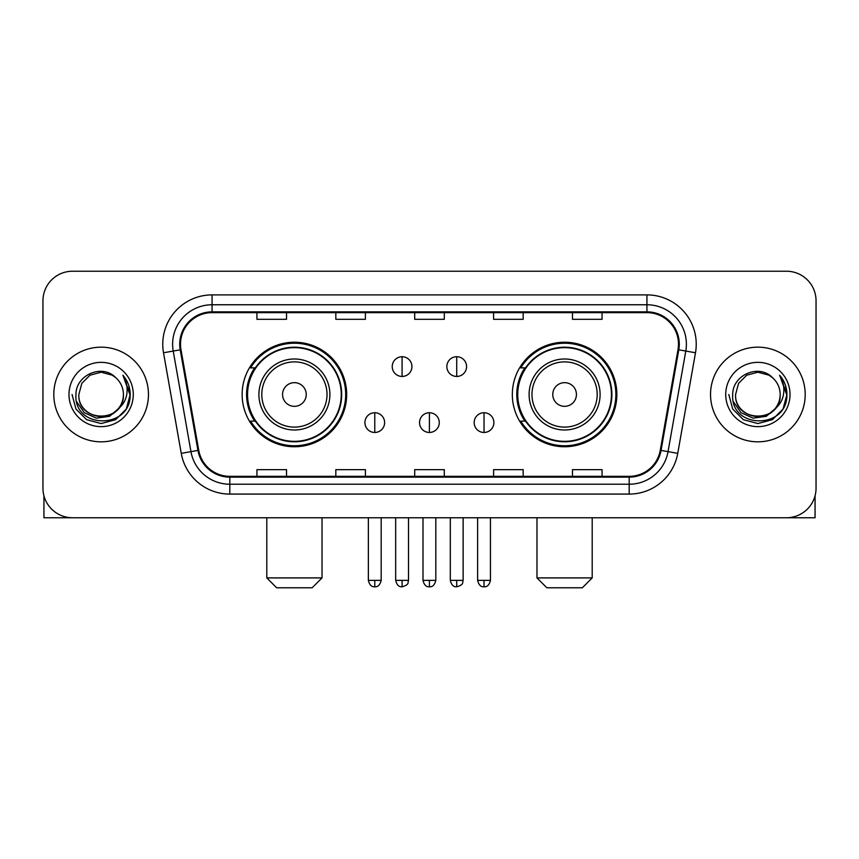 <?xml version="1.0" encoding="UTF-8"?>
<svg xmlns="http://www.w3.org/2000/svg" width="859" height="859" viewBox="0 0 859 859"><rect width="100%" height="100%" fill="white"/><g stroke="black" fill="none" stroke-linecap="round" stroke-linejoin="round"><path stroke-width="1.29" d="M512.329 394.496A52.259 52.259 0 0 0 564.599 446.755A52.259 52.259 0 0 0 616.859 394.496A52.259 52.259 0 0 0 564.599 342.226A52.259 52.259 0 0 0 512.329 394.496M242.141 394.496A52.259 52.259 0 0 0 294.401 446.755A52.259 52.259 0 0 0 346.671 394.496A52.259 52.259 0 0 0 294.401 342.226A52.259 52.259 0 0 0 242.141 394.496M254.672 421.114A47.825 47.825 0 0 1 254.672 367.867M524.87 421.114A47.825 47.825 0 0 1 524.87 367.867M42.95 300.811L42.95 488.17A29.582 29.582 0 0 0 72.532 517.752L786.468 517.752A29.582 29.582 0 0 0 816.05 488.17L816.05 300.811A29.582 29.582 0 0 0 786.468 271.229L72.532 271.229A29.582 29.582 0 0 0 42.95 300.811L42.95 488.17M53.795 394.496A47.331 47.331 0 0 0 101.126 441.827A47.331 47.331 0 0 0 148.467 394.496A47.331 47.331 0 0 0 101.126 347.165A47.331 47.331 0 0 0 53.795 394.496A47.331 47.331 0 0 0 101.126 441.827A47.331 47.331 0 0 0 148.467 394.496A47.331 47.331 0 0 0 101.126 347.165A47.331 47.331 0 0 0 53.795 394.496M710.533 394.496A47.331 47.331 0 0 0 757.874 441.827A47.331 47.331 0 0 0 805.205 394.496A47.331 47.331 0 0 0 757.874 347.165A47.331 47.331 0 0 0 710.533 394.496A47.331 47.331 0 0 0 757.874 441.827A47.331 47.331 0 0 0 805.205 394.496A47.331 47.331 0 0 0 757.874 347.165A47.331 47.331 0 0 0 710.533 394.496M180.508 344.201A31.558 31.558 0 0 1 212.066 312.644L646.934 312.644A31.558 31.558 0 0 1 678.009 349.677L660.27 450.266A31.558 31.558 0 0 1 629.196 476.337L229.804 476.337A31.558 31.558 0 0 1 198.73 450.266L180.991 349.677A31.558 31.558 0 0 1 180.508 344.201M179.724 344.201A32.341 32.341 0 0 0 180.218 349.817L197.946 450.406A32.341 32.341 0 0 0 229.804 477.132L629.196 477.132A32.341 32.341 0 0 0 661.054 450.406L678.782 349.817A32.341 32.341 0 0 0 646.934 311.86L212.066 311.86A32.341 32.341 0 0 0 179.724 344.201M163.511 352.759A49.307 49.307 0 0 1 212.066 294.895L646.934 294.895A49.307 49.307 0 0 1 695.489 352.759L677.751 453.348A49.307 49.307 0 0 1 629.196 494.086L229.804 494.086A49.307 49.307 0 0 1 181.249 453.348L163.511 352.759L173.217 351.052A39.439 39.439 0 0 1 212.066 304.762L646.934 304.762A39.439 39.439 0 0 1 685.783 351.052L668.044 451.63A39.439 39.439 0 0 1 629.196 484.229L229.804 484.229A39.439 39.439 0 0 1 190.956 451.63L173.217 351.052A39.439 39.439 0 0 1 172.627 344.201M786.468 271.229L72.532 271.229M72.532 517.752L786.468 517.752M816.05 488.17L816.05 300.811M661.054 450.406L668.044 451.63L685.783 351.052L695.489 352.759M414.704 312.644L414.704 319.323L444.296 319.323L444.296 312.644M335.826 312.644L335.826 319.323L365.408 319.323L365.408 312.644M256.938 312.644L256.938 319.323L286.519 319.323L286.519 312.644M493.592 312.644L493.592 319.323L523.174 319.323L523.174 312.644M572.481 312.644L572.481 319.323L602.062 319.323L602.062 312.644M444.296 476.337L444.296 469.658L414.704 469.658L414.704 476.337M365.408 476.337L365.408 469.658L335.826 469.658L335.826 476.337M286.519 476.337L286.519 469.658L256.938 469.658L256.938 476.337M523.174 476.337L523.174 469.658L493.592 469.658L493.592 476.337M602.062 476.337L602.062 469.658L572.481 469.658L572.481 476.337M123.417 394.496C124.78 423.24 77.482 423.24 78.845 394.496L81.83 383.35L89.991 375.19L101.126 372.205L112.271 375.19L115.729 377.659C102.049 363.325 75.721 375.125 75.968 394.496C73.466 428.899 129.247 429.801 130.149 396.16L130.192 394.496C130.106 387.184 127.68 380.762 122.901 375.233C126.531 381.203 127.819 387.624 126.745 394.496C125.704 400.337 122.858 405.115 118.209 408.809A22.291 22.291 0 0 0 123.417 394.496C124.78 423.24 77.482 423.24 78.845 394.496C77.482 423.24 124.78 423.24 123.417 394.496A22.291 22.291 0 0 0 115.729 377.659M118.209 408.809C106.376 424.797 77.686 414.575 78.845 394.496M119.626 407.617L109.565 416.325L96.38 418.161L84.246 412.674L76.666 401.722M68.978 394.496A32.148 32.148 0 0 0 101.126 426.644A32.148 32.148 0 0 0 133.274 394.496A32.148 32.148 0 0 0 101.126 362.348A32.148 32.148 0 0 0 68.978 394.496M122.901 375.233L130.181 395.344L128.829 385.691L130.181 395.344L128.829 385.691L130.181 395.344L123.116 375.48L130.181 395.333L123.116 375.48L130.192 394.496L126.305 409.024L115.664 419.664L101.126 423.562L86.598 419.664L75.957 409.024L72.07 394.496M123.116 375.48L130.181 395.355M43.938 495.75L43.938 517.752L158.324 517.752M312.15 587.771L276.652 587.771L266.795 577.903L322.018 577.903L312.15 587.771M306.233 394.496A11.833 11.833 0 0 0 294.401 382.663A11.833 11.833 0 0 0 282.568 394.496A11.833 11.833 0 0 0 294.401 406.328A11.833 11.833 0 0 0 306.233 394.496M329.899 394.496A35.498 35.498 0 0 0 294.401 358.998A35.498 35.498 0 0 0 258.903 394.496A35.498 35.498 0 0 0 294.401 429.994A35.498 35.498 0 0 0 329.899 394.496A35.498 35.498 0 0 1 294.401 429.994A35.498 35.498 0 0 1 258.903 394.496M341.248 394.496A46.837 46.837 0 0 0 294.401 347.659A46.837 46.837 0 0 0 247.564 394.496A46.837 46.837 0 0 0 294.401 441.333A46.837 46.837 0 0 0 341.248 394.496M345.683 394.496A51.282 51.282 0 0 1 250.581 421.114L255.338 421.114A47.277 47.277 0 0 0 325.69 429.951A47.277 47.277 0 0 0 325.69 359.041A47.277 47.277 0 0 0 255.338 367.867L250.581 367.867A51.282 51.282 0 0 1 345.683 394.496M582.348 587.771L546.85 587.771L536.982 577.903L592.205 577.903L582.348 587.771M576.432 394.496A11.833 11.833 0 0 0 564.599 382.663A11.833 11.833 0 0 0 552.766 394.496A11.833 11.833 0 0 0 564.599 406.328A11.833 11.833 0 0 0 576.432 394.496M600.097 394.496A35.498 35.498 0 0 0 564.599 358.998A35.498 35.498 0 0 0 529.101 394.496A35.498 35.498 0 0 0 564.599 429.994A35.498 35.498 0 0 0 600.097 394.496A35.498 35.498 0 0 1 564.599 429.994A35.498 35.498 0 0 1 529.101 394.496M611.436 394.496A46.837 46.837 0 0 0 564.599 347.659A46.837 46.837 0 0 0 517.752 394.496A46.837 46.837 0 0 0 564.599 441.333A46.837 46.837 0 0 0 611.436 394.496M615.871 394.496A51.282 51.282 0 0 1 520.769 421.114L525.525 421.114A47.277 47.277 0 0 0 595.878 429.951A47.277 47.277 0 0 0 595.878 359.041A47.277 47.277 0 0 0 525.525 367.867L520.769 367.867A51.282 51.282 0 0 1 615.871 394.496M402.087 356.721A9.857 9.857 0 0 0 392.23 366.589A9.857 9.857 0 0 0 402.087 376.446A9.857 9.857 0 0 0 411.944 366.589A9.857 9.857 0 0 0 402.087 356.721L402.087 376.446A9.857 9.857 0 0 0 411.944 366.589A9.857 9.857 0 0 0 402.087 356.721M456.72 356.721A9.857 9.857 0 0 0 446.852 366.589A9.857 9.857 0 0 0 456.72 376.446A9.857 9.857 0 0 0 466.577 366.589A9.857 9.857 0 0 0 456.72 356.721L456.72 376.446A9.857 9.857 0 0 0 466.577 366.589A9.857 9.857 0 0 0 456.72 356.721M374.771 412.739A9.857 9.857 0 0 0 364.914 422.596A9.857 9.857 0 0 0 374.771 432.464A9.857 9.857 0 0 0 384.628 422.596A9.857 9.857 0 0 0 374.771 412.739L374.771 432.464A9.857 9.857 0 0 0 384.628 422.596A9.857 9.857 0 0 0 374.771 412.739M429.403 412.739A9.857 9.857 0 0 0 419.536 422.596A9.857 9.857 0 0 0 429.403 432.464A9.857 9.857 0 0 0 439.26 422.596A9.857 9.857 0 0 0 429.403 412.739L429.403 432.464A9.857 9.857 0 0 0 439.26 422.596A9.857 9.857 0 0 0 429.403 412.739M484.036 412.739A9.857 9.857 0 0 0 474.168 422.596A9.857 9.857 0 0 0 484.036 432.464A9.857 9.857 0 0 0 493.893 422.596A9.857 9.857 0 0 0 484.036 412.739L484.036 432.464A9.857 9.857 0 0 0 493.893 422.596A9.857 9.857 0 0 0 484.036 412.739M815.062 495.75L815.062 517.752L700.676 517.752M780.155 394.496C781.518 423.24 734.22 423.24 735.583 394.496L738.568 383.35L746.729 375.19L757.874 372.205L769.009 375.19L772.466 377.659C758.798 363.325 732.459 375.125 732.706 394.496C730.204 428.899 785.985 429.801 786.887 396.16L786.93 394.496C786.855 387.184 784.417 380.762 779.639 375.233C783.279 381.203 784.557 387.624 783.483 394.496C782.442 400.337 779.596 405.115 774.947 408.809A22.291 22.291 0 0 0 780.155 394.496C781.518 423.24 734.22 423.24 735.583 394.496C734.22 423.24 781.518 423.24 780.155 394.496A22.291 22.291 0 0 0 772.466 377.659M774.947 408.809C763.114 424.797 734.424 414.575 735.583 394.496M776.364 407.617L766.303 416.325L753.118 418.161L740.984 412.674L733.403 401.722M725.726 394.496A32.148 32.148 0 0 0 757.874 426.644A32.148 32.148 0 0 0 790.022 394.496A32.148 32.148 0 0 0 757.874 362.348A32.148 32.148 0 0 0 725.726 394.496M779.639 375.233L786.919 395.344L785.566 385.691L786.919 395.344L785.566 385.691L786.919 395.344L779.854 375.48L786.919 395.333L779.854 375.48L786.93 394.496L783.043 409.024L772.402 419.664L757.874 423.562L743.336 419.664L732.695 409.024L728.808 394.496M779.854 375.48L786.919 395.355M646.934 294.895L646.934 311.86M173.217 351.052L180.218 349.817M229.804 494.086L229.804 477.132M629.196 477.132L629.196 494.086M181.249 453.348L197.946 450.406M678.782 349.817L685.783 351.052M212.066 294.895L212.066 311.86M668.044 451.63L677.751 453.348M327.021 394.496A32.61 32.61 0 0 0 294.401 361.886A32.61 32.61 0 0 0 261.791 394.496A32.61 32.61 0 0 0 294.401 427.106A32.61 32.61 0 0 0 327.021 394.496M597.209 394.496A32.61 32.61 0 0 0 564.599 361.886A32.61 32.61 0 0 0 531.979 394.496A32.61 32.61 0 0 0 564.599 427.106A32.61 32.61 0 0 0 597.209 394.496M402.087 580.373L395.677 580.373C396.794 584.947 398.93 587.084 402.087 586.783L402.087 580.373L408.497 580.373L408.497 517.752M456.72 580.373L450.309 580.373C451.426 584.947 453.563 587.084 456.72 586.783L456.72 580.373L463.13 580.373L463.13 517.752M374.771 580.373L368.361 580.373C369.477 584.947 371.614 587.084 374.771 586.783L374.771 580.373L381.181 580.373L381.181 517.752M429.403 580.373L422.993 580.373C424.11 584.947 426.247 587.084 429.403 586.783L429.403 580.373L435.814 580.373L435.814 517.752M484.036 580.373L477.625 580.373C478.742 584.947 480.879 587.084 484.036 586.783L484.036 580.373L490.446 580.373L490.446 517.752M322.018 517.752L322.018 577.903M266.795 517.752L266.795 577.903M592.205 517.752L592.205 577.903M536.982 517.752L536.982 577.903M395.677 580.373L395.677 517.752M408.497 580.373C407.596 582.359 409.861 584.614 402.087 586.783M450.309 580.373L450.309 517.752M463.13 580.373C462.217 582.359 464.494 584.614 456.72 586.783M368.361 580.373L368.361 517.752M381.181 580.373C380.065 584.947 377.928 587.084 374.771 586.783M422.993 580.373L422.993 517.752M435.814 580.373C434.697 584.947 432.56 587.084 429.403 586.783M477.625 580.373L477.625 517.752M490.446 580.373C489.319 584.947 487.182 587.084 484.036 586.783"/></g></svg>
